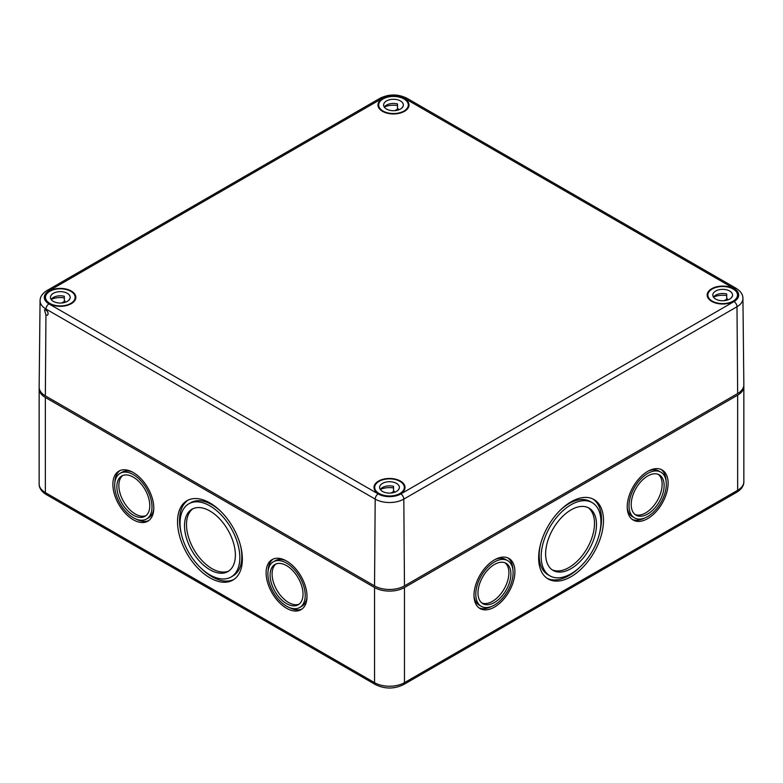<?xml version="1.0" encoding="UTF-8"?>
<svg xmlns="http://www.w3.org/2000/svg" width="783" height="783" viewBox="0 0 783 783"><rect width="100%" height="100%" fill="white"/><g stroke="black" fill="none" stroke-linecap="round" stroke-linejoin="round"><path stroke-width="1.17" d="M39.199 388.006A21.161 12.215 0 0 0 39.15 388.818A21.161 12.215 0 0 0 45.345 397.451L374.538 587.514A21.161 12.215 0 0 0 404.468 587.514L737.655 395.151A21.161 12.215 0 0 0 743.85 386.508A21.161 12.215 0 0 0 743.801 385.706M242.368 559.121A45.854 26.475 60 0 1 232.874 580.105A45.854 26.475 60 0 1 187.02 553.64A45.854 26.475 60 0 1 187.02 500.689A45.854 26.475 60 0 1 222.352 512.973A45.854 26.475 60 0 1 242.368 559.121M307.005 596.44A28.922 16.697 60 0 1 301.015 609.683A28.922 16.697 60 0 1 272.093 592.985A28.922 16.697 60 0 1 272.093 559.591A28.922 16.697 60 0 1 294.379 567.332A28.922 16.697 60 0 1 307.005 596.44M153.781 507.971A28.922 16.697 60 0 1 147.791 521.214A28.922 16.697 60 0 1 118.869 504.516A28.922 16.697 60 0 1 118.869 471.121A28.922 16.697 60 0 1 141.155 478.873A28.922 16.697 60 0 1 153.781 507.971M494.445 607.099A28.922 16.697 120 0 0 513.345 581.612A28.922 16.697 120 0 0 508.911 558.436A28.922 16.697 120 0 0 479.989 575.133A28.922 16.697 120 0 0 479.989 608.528A28.922 16.697 120 0 0 494.445 607.099M647.668 518.63A28.922 16.697 120 0 0 666.568 493.143A28.922 16.697 120 0 0 662.134 469.976A28.922 16.697 120 0 0 633.212 486.664A28.922 16.697 120 0 0 633.212 520.059A28.922 16.697 120 0 0 647.668 518.63M571.061 576.689A45.854 26.475 120 0 0 601.011 536.286A45.854 26.475 120 0 0 593.984 499.544A45.854 26.475 120 0 0 548.139 526.01A45.854 26.475 120 0 0 548.139 578.96A45.854 26.475 120 0 0 571.061 576.689M494.445 602.489A23.275 13.438 120 0 0 509.655 581.975A23.275 13.438 120 0 0 506.082 563.32A23.275 13.438 120 0 0 482.808 576.758A23.275 13.438 120 0 0 482.808 603.644A23.275 13.438 120 0 0 494.445 602.489M494.445 605.024A26.377 15.229 120 0 0 511.681 581.769A26.377 15.229 120 0 0 507.638 560.638A26.377 15.229 120 0 0 481.261 575.867A26.377 15.229 120 0 0 481.261 606.326A26.377 15.229 120 0 0 494.445 605.024M571.061 568.624A35.979 20.769 120 0 0 594.561 536.923A35.979 20.769 120 0 0 589.051 508.098A35.979 20.769 120 0 0 553.072 528.868A35.979 20.769 120 0 0 553.072 570.406A35.979 20.769 120 0 0 571.061 568.624M571.061 573.763A42.262 24.4 120 0 0 598.672 536.512A42.262 24.4 120 0 0 592.193 502.647A42.262 24.4 120 0 0 549.93 527.047A42.262 24.4 120 0 0 549.93 575.857A42.262 24.4 120 0 0 571.061 573.763M660.862 472.169A26.377 15.229 120 0 0 634.484 487.398A26.377 15.229 120 0 0 634.484 517.866A26.377 15.229 120 0 0 647.668 516.555A26.377 15.229 120 0 0 664.904 493.31A26.377 15.229 120 0 0 660.862 472.169L658.865 471.023A26.377 15.229 120 0 0 648.51 470.935M627.242 507.785A26.377 15.229 120 0 0 632.488 516.711L634.484 517.866M552.103 569.779A35.979 20.769 120 0 0 569.065 567.469A35.979 20.769 120 0 0 592.291 536.678A35.979 20.769 120 0 0 588.023 507.57M647.668 514.02A23.275 13.438 120 0 0 662.878 493.515A23.275 13.438 120 0 0 659.315 474.86A23.275 13.438 120 0 0 636.031 488.298A23.275 13.438 120 0 0 636.031 515.175A23.275 13.438 120 0 0 647.668 514.02M507.638 560.638L505.642 559.483A26.377 15.229 120 0 0 495.287 559.405M474.018 596.245A26.377 15.229 120 0 0 479.265 605.171L481.261 606.326M635.082 514.529A23.275 13.438 120 0 0 645.681 512.875A23.275 13.438 120 0 0 660.598 493.27A23.275 13.438 120 0 0 658.268 474.361M592.193 502.647L590.196 501.492A42.262 24.4 120 0 0 559.962 510.487M540.603 544.019A42.262 24.4 120 0 0 547.934 574.702L549.93 575.857M547.16 578.343A45.854 26.475 120 0 0 569.065 575.534A45.854 26.475 120 0 0 580.164 566.863M599.524 533.331A45.854 26.475 120 0 0 592.966 499.006M240.41 545.174A42.262 24.4 60 0 1 241.83 556.507A42.262 24.4 60 0 1 233.07 575.857L231.073 577.002A42.262 24.4 60 0 1 188.811 552.602A42.262 24.4 60 0 1 188.811 503.802A42.262 24.4 60 0 1 221.383 515.116A42.262 24.4 60 0 1 239.833 557.653A42.262 24.4 60 0 1 231.073 577.002M188.811 503.802L190.807 502.647A42.262 24.4 60 0 1 221.041 511.632M233.843 579.498A45.854 26.475 60 0 1 200.839 568.018M181.48 534.476A45.854 26.475 60 0 1 188.037 500.151M228.9 570.934A35.979 20.769 60 0 1 193.949 549.637A35.979 20.769 60 0 1 192.98 508.715M235.38 555.088A35.979 20.769 60 0 1 227.931 571.551A35.979 20.769 60 0 1 191.962 550.782A35.979 20.769 60 0 1 191.962 509.244A35.979 20.769 60 0 1 219.68 518.884A35.979 20.769 60 0 1 235.38 555.088M306.985 597.4A26.377 15.229 60 0 1 301.739 606.326L299.752 607.481A26.377 15.229 60 0 1 273.365 592.251A26.377 15.229 60 0 1 273.365 561.783A26.377 15.229 60 0 1 293.694 568.85A26.377 15.229 60 0 1 305.213 595.403A26.377 15.229 60 0 1 299.752 607.481M273.365 561.783L275.362 560.638A26.377 15.229 60 0 1 285.717 560.55M301.984 609.047A28.922 16.697 60 0 1 289.397 607.559M268.119 570.709A28.922 16.697 60 0 1 273.13 559.072M153.762 508.94A26.377 15.229 60 0 1 148.516 517.866L146.519 519.012A26.377 15.229 60 0 1 120.142 503.782A26.377 15.229 60 0 1 120.142 473.324A26.377 15.229 60 0 1 140.47 480.39A26.377 15.229 60 0 1 151.99 506.944A26.377 15.229 60 0 1 146.519 519.012M120.142 473.324L122.138 472.169A26.377 15.229 60 0 1 132.493 472.09M148.76 520.578A28.922 16.697 60 0 1 136.164 519.1M114.895 482.25A28.922 16.697 60 0 1 119.907 470.603M299.155 604.143A23.275 13.438 60 0 1 276.918 590.196A23.275 13.438 60 0 1 275.959 563.975M303.021 594.14A23.275 13.438 60 0 1 298.196 604.789A23.275 13.438 60 0 1 274.921 591.351A23.275 13.438 60 0 1 274.921 564.474A23.275 13.438 60 0 1 292.852 570.709A23.275 13.438 60 0 1 303.021 594.14M145.922 515.674A23.275 13.438 60 0 1 123.685 501.737A23.275 13.438 60 0 1 122.735 475.506M149.788 505.671A23.275 13.438 60 0 1 144.972 516.33A23.275 13.438 60 0 1 121.698 502.892A23.275 13.438 60 0 1 121.698 476.015A23.275 13.438 60 0 1 139.628 482.25A23.275 13.438 60 0 1 149.788 505.671M539.879 605.905L596 573.508M185.003 574.663L241.125 607.06M512.885 569.564A28.922 16.697 120 0 0 507.873 557.917M479.02 607.892A28.922 16.697 120 0 0 491.616 606.404M666.108 481.095A28.922 16.697 120 0 0 661.097 469.457M632.253 519.432A28.922 16.697 120 0 0 644.84 517.945M481.858 602.988A23.275 13.438 120 0 0 492.448 601.334A23.275 13.438 120 0 0 507.374 581.73A23.275 13.438 120 0 0 505.045 562.82M400.818 493.946L734.004 301.582A4.228 2.447 60 0 1 736.999 306.74L737.655 393.536A21.161 12.215 0 0 0 743.85 384.825L742.93 298.401C742.92 294.516 740.649 291.149 736.118 288.31L406.925 98.247C397.97 93.901 389.014 93.901 380.058 98.247A4.228 2.447 60 0 1 382.182 98.462L48.996 290.816A16.003 9.239 180 0 0 48.996 303.892L378.189 493.946A16.003 9.239 180 0 0 400.818 493.946A4.228 2.447 60 0 1 403.813 499.104L404.468 585.899A21.161 12.215 180 0 1 374.538 585.899L375.194 499.104A4.228 2.447 -60 0 1 378.189 493.946M45.991 309.999L44.523 309.804L45.952 315.089L47.509 315.236C48.644 313.65 48.135 311.908 45.991 309.999L46.001 309.04A20.241 11.686 180 0 1 40.07 300.711L39.15 387.125A21.161 12.215 180 0 0 45.345 395.846L374.538 585.899M737.655 393.536L404.468 585.899M400.475 481.075A15.523 8.956 0 0 0 383.533 479.147A15.523 8.956 0 0 0 373.99 487.447A15.523 8.956 0 0 0 389.503 496.373A15.523 8.956 0 0 0 405.026 487.447A15.523 8.956 0 0 0 400.475 481.075M733.661 288.712A15.523 8.956 0 0 0 716.719 286.784A15.523 8.956 0 0 0 707.166 295.093A15.523 8.956 0 0 0 722.689 304.01A15.523 8.956 0 0 0 738.203 295.093A15.523 8.956 0 0 0 733.661 288.712M71.282 291.022A15.523 8.956 0 0 0 54.34 289.084A15.523 8.956 0 0 0 44.797 297.393A15.523 8.956 0 0 0 60.311 306.31A15.523 8.956 0 0 0 75.834 297.393A15.523 8.956 0 0 0 71.282 291.022M404.468 98.658A15.523 8.956 0 0 0 387.526 96.72A15.523 8.956 0 0 0 377.974 105.03A15.523 8.956 0 0 0 393.497 113.956A15.523 8.956 0 0 0 409.01 105.03A15.523 8.956 0 0 0 404.468 98.658M70.783 291.305A14.808 8.554 180 0 1 75.129 297.354A14.808 8.554 180 0 1 60.311 305.908A14.808 8.554 180 0 1 45.502 297.354A14.808 8.554 180 0 1 54.644 289.456A14.808 8.554 180 0 1 70.783 291.305M64.343 297.883A14.808 8.554 0 0 0 51.13 299.4M67.299 293.322A9.876 5.706 180 0 1 70.186 297.354A9.876 5.706 180 0 1 60.311 303.06A9.876 5.706 180 0 1 50.435 297.354A9.876 5.706 180 0 1 56.533 292.088A9.876 5.706 180 0 1 67.299 293.322M65.009 302.375L65.009 301.093A9.876 5.706 180 0 0 64.343 300.907L64.343 296.297A9.876 5.706 180 0 0 51.11 299.429M69.325 299.683L69.325 299.175A9.876 5.706 180 0 1 69.511 299.429M61.71 303.001L65.009 301.093M403.969 98.942A14.808 8.554 180 0 1 408.305 104.991A14.808 8.554 180 0 1 393.497 113.545A14.808 8.554 180 0 1 378.678 104.991A14.808 8.554 180 0 1 387.83 97.092A14.808 8.554 180 0 1 403.969 98.942M397.519 105.519A14.808 8.554 0 0 0 384.316 107.036M400.475 100.958A9.876 5.706 180 0 1 403.372 104.991A9.876 5.706 180 0 1 393.497 110.697A9.876 5.706 180 0 1 383.621 104.991A9.876 5.706 180 0 1 389.719 99.725A9.876 5.706 180 0 1 400.475 100.958M398.195 110.012L398.195 108.729A9.876 5.706 180 0 0 397.519 108.543L397.519 103.933A9.876 5.706 180 0 0 384.296 107.065M402.511 107.32L402.511 106.811A9.876 5.706 180 0 1 402.697 107.065M394.896 110.638L398.195 108.729M399.976 481.369A14.808 8.554 180 0 1 404.322 487.418A14.808 8.554 180 0 1 389.503 495.962A14.808 8.554 180 0 1 374.695 487.418A14.808 8.554 180 0 1 383.836 479.509A14.808 8.554 180 0 1 399.976 481.369M393.536 487.936A14.808 8.554 0 0 0 380.332 489.453M396.492 483.385A9.876 5.706 180 0 1 399.379 487.418A9.876 5.706 180 0 1 389.503 493.114A9.876 5.706 180 0 1 379.628 487.418A9.876 5.706 180 0 1 385.725 482.142A9.876 5.706 180 0 1 396.492 483.385M394.201 492.429L394.201 491.156A9.876 5.706 180 0 0 393.536 490.961L393.536 486.351A9.876 5.706 180 0 0 380.303 489.483M398.518 489.737L398.518 489.238A9.876 5.706 180 0 1 398.704 489.483M390.903 493.055L394.201 491.156M733.162 289.005A14.808 8.554 180 0 1 737.498 295.054A14.808 8.554 180 0 1 722.689 303.598A14.808 8.554 180 0 1 707.871 295.054A14.808 8.554 180 0 1 717.022 287.146A14.808 8.554 180 0 1 733.162 289.005M726.722 295.573A14.808 8.554 0 0 0 713.509 297.09M729.668 291.022A9.876 5.706 180 0 1 732.565 295.054A9.876 5.706 180 0 1 722.689 300.75A9.876 5.706 180 0 1 712.814 295.054A9.876 5.706 180 0 1 718.911 289.788A9.876 5.706 180 0 1 729.668 291.022M727.387 300.065L727.387 298.793A9.876 5.706 180 0 0 726.722 298.597L726.722 293.997A9.876 5.706 180 0 0 713.489 297.129M731.704 297.374L731.704 296.874A9.876 5.706 180 0 1 731.89 297.129M724.089 300.692L727.387 298.793M374.538 587.514L374.538 682.659L45.345 492.595L45.345 397.451M404.468 587.514L404.468 682.659A4.228 2.447 60 0 1 403.588 684.596L736.774 492.233A4.228 2.447 60 0 0 737.655 490.295L404.468 682.659A21.161 12.215 -0 0 1 374.538 682.659A4.228 2.447 120 0 0 375.419 684.596L46.226 494.533A4.228 2.447 120 0 1 45.345 492.595A21.161 12.215 180 0 1 39.15 483.963C39.081 487.975 41.44 491.509 46.226 494.533M737.655 395.151L737.655 490.295A21.161 12.215 -0 0 0 743.85 481.653C743.919 485.675 741.56 489.199 736.774 492.233M48.996 303.892A4.228 2.447 -60 0 0 46.001 309.04L375.194 499.104A20.241 11.686 180 0 0 403.813 499.104L736.999 306.74A20.241 11.686 0 0 0 742.93 298.401M406.925 98.247A4.228 2.447 -60 0 0 404.811 98.462A16.003 9.239 0 0 0 382.182 98.462M45.345 395.846L45.952 315.089M40.07 300.711C40.08 296.816 42.351 293.459 46.882 290.61A4.228 2.447 60 0 1 48.996 290.816M404.811 98.462L734.004 288.516A4.228 2.447 -60 0 1 736.118 288.31M734.004 301.582A16.003 9.239 0 0 0 734.004 288.516M743.85 386.508L743.85 481.653M39.15 483.963L39.15 388.818M403.588 684.596C394.201 689.148 384.805 689.148 375.419 684.596M46.882 290.61L380.058 98.247M75.129 300.026L75.129 297.354M45.502 300.026L45.502 297.354M408.305 107.662L408.305 104.991M378.678 107.662L378.678 104.991M404.322 490.08L404.322 487.418M374.695 490.08L374.695 487.418M737.498 297.726L737.498 295.054M707.871 297.726L707.871 295.054"/></g></svg>
